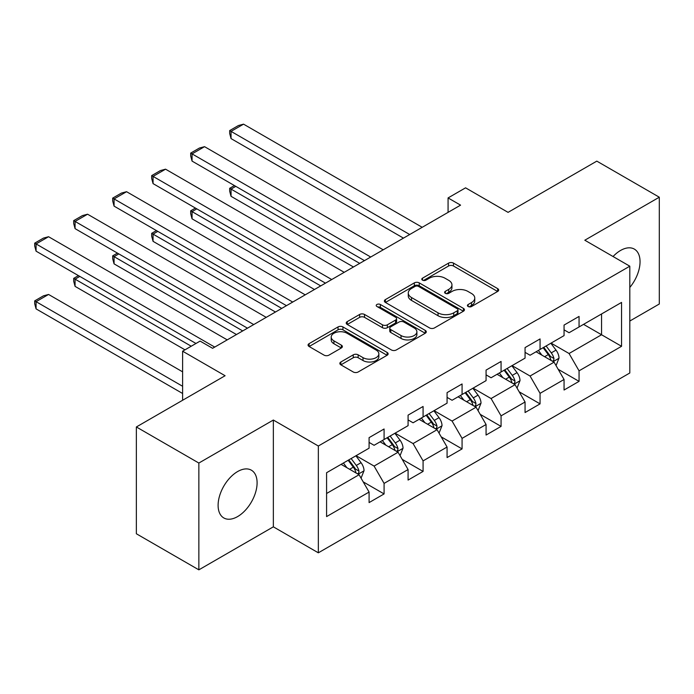 <?xml version="1.0" encoding="UTF-8"?>
<svg xmlns="http://www.w3.org/2000/svg" width="694" height="694" viewBox="0 0 694 694"><rect width="100%" height="100%" fill="white"/><g stroke="black" fill="none" stroke-linecap="round" stroke-linejoin="round"><path stroke-width="1.04" d="M468.146 306.505A2.429 1.405 0 0 0 471.582 306.505L497.65 291.454A3.47 2.004 0 0 0 498.665 290.031A3.47 2.004 0 0 0 497.65 288.617L453.486 263.121A3.47 2.004 0 0 0 448.576 263.121L422.507 278.173A2.429 1.405 0 0 0 421.796 279.162A2.429 1.405 0 0 0 422.507 280.15A2.429 1.405 0 0 0 425.943 280.15L429.317 278.207A11.104 6.411 0 0 1 445.019 278.207L448.697 280.333A11.104 6.411 0 0 1 451.95 284.861A11.104 6.411 0 0 1 448.697 289.398L445.322 291.341A2.429 1.405 0 0 0 444.611 292.339A2.429 1.405 0 0 0 445.322 293.328A2.429 1.405 0 0 0 448.758 293.328L452.132 291.376A11.104 6.411 0 0 1 467.834 291.376L471.521 293.501A11.104 6.411 0 0 1 474.765 298.038A11.104 6.411 0 0 1 471.521 302.567L468.146 304.519A2.429 1.405 0 0 0 467.435 305.507A2.429 1.405 0 0 0 468.146 306.505L468.146 304.519M237.6 516.588A27.578 15.919 120 0 0 255.618 492.289A27.578 15.919 120 0 0 251.384 470.194A27.578 15.919 120 0 0 237.6 471.564A27.578 15.919 120 0 0 219.59 495.863A27.578 15.919 120 0 0 223.815 517.958A27.578 15.919 120 0 0 237.6 516.588M629.805 287.455A27.578 15.919 120 0 0 634.342 249.103A27.578 15.919 120 0 0 620.557 250.465A27.578 15.919 120 0 0 613.054 256.528M340.858 361.999A3.47 2.004 0 0 0 339.843 363.413A3.47 2.004 0 0 0 340.858 364.827L353.255 371.984A3.47 2.004 0 0 0 358.156 371.984L387.113 355.267A3.47 2.004 0 0 0 388.128 353.853A3.47 2.004 0 0 0 387.113 352.431L342.949 326.935A3.47 2.004 0 0 0 338.039 326.935L309.09 343.651A3.47 2.004 0 0 0 308.067 345.065A3.47 2.004 0 0 0 309.09 346.488L324.055 355.128A3.47 2.004 0 0 0 328.965 355.128L341.353 347.972A3.47 2.004 0 0 0 342.368 346.558A3.47 2.004 0 0 0 341.353 345.135L333.927 340.858A9.282 5.361 0 0 1 331.212 337.067A9.282 5.361 0 0 1 336.946 332.114A9.282 5.361 0 0 1 347.061 333.276L376.131 350.062A9.282 5.361 0 0 1 378.855 353.853A9.282 5.361 0 0 1 373.12 358.798A9.282 5.361 0 0 1 363.005 357.644L358.156 354.842A3.47 2.004 0 0 0 353.255 354.842L340.858 361.999L340.858 364.827M629.805 321.036L659.3 304.007L659.3 197.209L596.805 161.129L508.069 212.364L465.57 187.831L448.072 197.929L460.573 205.146L212.607 348.31L200.106 341.092L182.609 351.199L182.609 400.264M198.857 463.045L198.857 569.843L273.349 526.833L273.349 420.035L198.857 463.045L136.362 426.966L225.099 375.732L182.609 351.199M273.349 420.035L318.338 446.016L629.805 266.192L629.805 372.99L318.338 552.814L318.338 446.016M659.3 197.209L584.808 240.219L629.805 266.192M429.56 327.924A3.47 2.004 0 0 0 434.47 327.924L463.419 311.216A3.47 2.004 0 0 0 464.433 309.793A3.47 2.004 0 0 0 463.419 308.379L419.254 282.883A3.47 2.004 0 0 0 414.344 282.883L385.396 299.6A3.47 2.004 0 0 0 384.381 301.014A3.47 2.004 0 0 0 385.396 302.428L429.56 327.924M377.9 307.026A2.429 1.405 0 0 1 380.364 307.373L380.364 304.484L425.266 330.405A3.47 2.004 0 0 1 426.281 331.827A3.47 2.004 0 0 1 425.266 333.241L396.317 349.958A3.47 2.004 0 0 1 391.407 349.958L347.243 324.454L347.243 321.626A3.47 2.004 0 0 0 346.228 323.04A3.47 2.004 0 0 0 347.243 324.454M347.243 321.626L359.631 314.469A3.47 2.004 0 0 1 364.541 314.469L382.455 324.809A3.47 2.004 0 0 0 387.356 324.809L395.58 320.064A3.47 2.004 0 0 0 396.595 318.65A3.47 2.004 0 0 0 395.58 317.236L376.929 306.47A2.429 1.405 0 0 1 376.217 305.473A2.429 1.405 0 0 1 377.718 304.18A2.429 1.405 0 0 1 380.364 304.484M198.857 569.843L136.362 533.764L136.362 426.966M363.214 481.879L384.086 493.928L384.086 483.397L408.081 469.543L408.081 480.075L423.08 471.417L423.08 460.885L447.075 447.031L447.075 457.563L462.074 448.905L462.074 438.365L486.069 424.511L486.069 435.051L501.068 426.394L501.068 415.853L525.063 402L525.063 412.54L540.062 403.873L540.062 393.342L564.057 379.488L564.057 390.019L579.056 381.362L579.056 370.83L621.555 346.297L621.555 302.419L601.559 313.966L601.559 334.751L621.555 346.297M384.086 493.928L369.087 502.595L369.087 492.055L326.588 516.588L326.588 472.718L369.087 448.185L369.087 437.645L384.086 428.987L384.086 439.519L408.081 425.665L408.081 415.133L423.08 406.476L423.08 417.007L447.075 403.153L447.075 392.622L462.074 383.956L462.074 394.496L486.069 380.642L486.069 370.102L501.068 361.444L501.068 371.984L525.063 358.13L525.063 347.59L540.062 338.932L540.062 349.464L564.057 335.61L564.057 325.078L579.056 316.421L579.056 326.952L621.555 302.419M380.086 441.835L398.078 452.219L374.083 466.082L356.083 455.689M369.087 442.408L374.083 445.296L384.086 439.519M374.083 466.082L384.086 483.397M398.078 452.219L408.081 469.543M419.081 419.315L437.073 429.707L413.077 443.561L395.086 433.169M408.081 419.896L413.077 422.785L423.08 417.007M413.077 443.561L423.08 460.885M437.073 429.707L447.075 447.031M458.075 396.803L476.075 407.196L452.072 421.05L434.08 410.657M447.075 397.384L452.072 400.264L462.074 394.496M452.072 421.05L462.074 438.365M476.075 407.196L486.069 424.511M497.069 374.292L515.069 384.684L491.074 398.538L473.074 388.146M486.069 374.864L491.074 377.753L501.068 371.984M491.074 398.538L501.068 415.853M515.069 384.684L525.063 402M536.063 351.78L554.064 362.164L530.069 376.027L512.068 365.634M525.063 352.352L530.069 355.241L540.062 349.464M530.069 376.027L540.062 393.342M554.064 362.164L564.057 379.488M583.559 324.358L601.559 334.751L569.063 353.506L551.062 343.114M564.057 329.841L569.063 332.73L579.056 326.952M569.063 353.506L579.056 370.83M273.349 526.833L318.338 552.814M448.072 197.929L448.072 212.364M326.588 493.495L359.084 474.739L341.084 464.347M359.084 474.739L369.087 492.055M558.184 369.312L579.056 381.362M519.19 391.824L540.062 403.873M480.196 414.335L501.068 426.394M441.202 436.856L462.074 448.905M402.208 459.367L423.08 471.417M469.118 306.843L471.521 305.455A11.104 6.411 0 0 0 474.765 300.927L474.765 298.038M451.95 284.861L451.95 287.75A11.104 6.411 0 0 1 448.697 292.287L446.294 293.666M497.598 291.48L453.486 266.002A3.47 2.004 0 0 0 448.576 266.002L423.479 280.497M463.375 311.242L419.254 285.763A3.47 2.004 0 0 0 414.344 285.763L385.439 302.454M457.285 310.791A2.429 1.405 0 0 0 457.997 309.793A2.429 1.405 0 0 0 457.285 308.804L418.517 286.422A2.429 1.405 0 0 0 415.081 286.422L411.525 288.478A11.104 6.411 0 0 0 408.272 293.007A11.104 6.411 0 0 0 411.525 297.544L438.027 312.838A11.104 6.411 0 0 0 453.729 312.838L457.285 310.791L457.285 313.671A2.429 1.405 0 0 0 457.997 312.682L457.997 309.793M408.272 293.007L408.272 295.896A11.104 6.411 0 0 0 411.525 300.433L411.525 297.544M457.285 313.671L453.729 315.727A11.104 6.411 0 0 1 438.027 315.727L411.525 300.433M347.286 324.48L359.631 317.358L359.631 314.469M396.595 318.65L396.595 321.539A3.47 2.004 0 0 1 395.58 322.953L387.356 327.698A3.47 2.004 0 0 1 382.455 327.698L364.541 317.358A3.47 2.004 0 0 0 359.631 317.358M380.364 307.373L425.222 333.267M401.037 335.54A9.282 5.361 0 0 0 411.152 336.703A9.282 5.361 0 0 0 416.886 331.749A9.282 5.361 0 0 0 414.162 327.967L403.917 322.051A3.47 2.004 0 0 0 399.015 322.051L390.791 326.796A3.47 2.004 0 0 0 389.776 328.21A3.47 2.004 0 0 0 390.791 329.624L401.037 335.54L401.037 338.429A9.282 5.361 0 0 0 411.152 339.592A9.282 5.361 0 0 0 416.886 334.638L416.886 331.749M389.776 328.21L389.776 331.099A3.47 2.004 0 0 0 390.791 332.513L390.791 329.624M401.037 338.429L390.791 332.513M378.855 353.853L378.855 356.733A9.282 5.361 0 0 1 373.12 361.687A9.282 5.361 0 0 1 363.005 360.524L358.156 357.731A3.47 2.004 0 0 0 353.255 357.731L340.91 364.853M331.212 337.067L331.212 339.947A9.282 5.361 0 0 0 333.927 343.738L333.927 340.858M341.309 347.998L333.927 343.738M387.07 355.293L342.949 329.824A3.47 2.004 0 0 0 338.039 329.824L309.134 346.514M556.041 365.591L559.008 358.095A9.369 5.405 -120 0 0 556.024 350.123L550.863 343.235M541.867 355.128L538.362 350.453M359.709 263.382L231.05 189.098L231.05 196.315L353.463 266.99M552.615 361.331L553.751 360.134L553.951 358.494A9.369 5.405 -120 0 0 551.27 352.864L546.109 345.976M543.766 347.33L549.492 354.972A4.771 2.759 60 0 1 550.359 356.421L553.951 358.494M543.116 347.711L548.269 354.591A9.369 5.405 60 0 1 550.958 360.229M235.804 186.356L231.05 189.098L229.679 188.308L234.425 185.567M231.05 196.315L229.679 191.197L229.679 188.308M409.703 234.52L231.05 131.374L231.05 138.592L403.457 238.129M422.204 227.302L243.551 124.157L231.05 131.374L229.679 130.576L238.424 125.527L243.551 124.157M231.05 138.592L229.679 133.465L229.679 130.576M517.039 388.102L520.014 380.616A9.369 5.405 -120 0 0 517.03 372.635L511.868 365.747M502.872 377.64L499.368 372.964M320.715 285.893L192.056 211.618L192.056 218.827L314.469 289.502M513.621 383.843L514.757 382.646L514.957 381.015A9.369 5.405 -120 0 0 512.276 375.376L507.114 368.488M504.772 369.841L510.498 377.484A4.771 2.759 60 0 1 511.365 378.933L514.957 381.015M504.122 370.223L509.275 377.111A9.369 5.405 60 0 1 511.955 382.741M196.81 208.868L192.056 211.618L190.685 210.82L195.43 208.079M192.056 218.827L190.685 213.709L190.685 210.82M478.045 410.614L481.02 403.127A9.369 5.405 -120 0 0 478.027 395.146L472.874 388.258M463.878 400.152L460.374 395.476M281.721 308.405L153.062 234.13L153.062 241.347L275.466 312.014M474.618 406.354L475.754 405.157L475.963 403.526A9.369 5.405 -120 0 0 473.282 397.888L468.12 391M465.778 392.362L471.495 399.996A4.771 2.759 60 0 1 472.362 401.444L475.963 403.526M465.119 392.735L470.28 399.623A9.369 5.405 60 0 1 472.961 405.253M157.807 231.388L153.062 234.13L151.682 233.331L156.436 230.59M153.062 241.347L151.682 236.22L151.682 233.331M370.709 257.032L192.056 153.886L192.056 161.103L364.463 260.64M383.209 249.814L204.557 146.668L192.056 153.886L190.685 153.096L199.43 148.039L204.557 146.668M192.056 161.103L190.685 155.977L190.685 153.096M331.715 279.543L153.062 176.397L153.062 183.615L325.469 283.152M344.215 272.326L165.562 169.18L153.062 176.397L151.682 175.608L160.435 170.559L165.562 169.18M153.062 183.615L151.682 178.497L151.682 175.608M439.05 433.125L442.026 425.639A9.369 5.405 -120 0 0 439.033 417.658L433.88 410.779M424.884 422.672L421.379 417.988M242.727 330.925L114.068 256.641L114.068 263.859L236.472 334.534M435.624 428.875L436.76 427.669L436.968 426.038A9.369 5.405 -120 0 0 434.288 420.408L429.126 413.52M426.784 414.873L432.501 422.516A4.771 2.759 60 0 1 433.368 423.965L436.968 426.038M426.125 415.246L431.286 422.134A9.369 5.405 60 0 1 433.967 427.773M118.813 253.9L114.068 256.641L112.688 255.852L117.442 253.102M114.068 263.859L112.688 258.732L112.688 255.852M400.056 455.646L403.032 448.151A9.369 5.405 -120 0 0 400.039 440.178L394.877 433.29M385.89 445.184L382.385 440.508M191.232 346.219L75.073 279.153L75.073 286.37L184.977 349.828M396.63 451.386L397.766 450.189L397.974 448.55A9.369 5.405 -120 0 0 395.294 442.919L390.132 436.032M387.781 437.385L393.507 445.028A4.771 2.759 60 0 1 394.374 446.476L397.974 448.55M387.131 437.758L392.292 444.646A9.369 5.405 60 0 1 394.973 450.285M79.819 276.412L75.073 279.153L73.694 278.363L78.448 275.622M75.073 286.37L73.694 281.252L73.694 278.363M361.062 478.157L364.038 470.662A9.369 5.405 -120 0 0 361.045 462.69L355.883 455.802M182.609 386.272L36.071 301.673L48.571 294.456L182.609 371.837M346.896 467.695L343.391 463.019M36.071 308.882L34.7 303.764L34.7 300.875L36.071 301.673L36.071 308.882L182.609 393.489M357.636 473.898L358.772 472.701L358.98 471.07A9.369 5.405 -120 0 0 356.3 465.431L351.138 458.543M348.787 459.896L354.513 467.539A4.771 2.759 60 0 1 355.38 468.988L358.98 471.07M348.136 460.278L353.298 467.166A9.369 5.405 60 0 1 355.979 472.796M34.7 300.875L43.453 295.826L48.571 294.456M292.721 302.055L114.068 198.918L114.068 206.127L286.466 305.664M305.221 294.846L126.568 191.7L114.068 198.918L112.688 198.12L121.441 193.071L126.568 191.7M114.068 206.127L112.688 201.008L112.688 198.12M253.726 324.575L75.073 221.429L75.073 228.647L247.472 328.184M266.218 317.358L87.565 214.212L75.073 221.429L73.694 220.631L82.447 215.582L87.565 214.212M75.073 228.647L73.694 223.52L73.694 220.631M214.732 347.087L36.071 243.941L36.071 251.159L195.977 343.478M227.224 339.869L48.571 236.723L36.071 243.941L34.7 243.152L43.453 238.094L48.571 236.723M36.071 251.159L34.7 246.032L34.7 243.152M471.521 305.455L471.521 302.567M445.322 293.328L445.322 291.341M448.697 292.287L448.697 289.398M422.507 280.15L422.507 278.173M448.576 266.002L448.576 263.121M453.486 266.002L453.486 263.121M497.65 291.454L497.65 288.617M385.396 302.428L385.396 299.6M414.344 285.763L414.344 282.883M419.254 285.763L419.254 282.883M463.419 311.216L463.419 308.379M438.027 315.727L438.027 312.838M453.729 315.727L453.729 312.838M364.541 317.358L364.541 314.469M382.455 327.698L382.455 324.809M387.356 327.698L387.356 324.809M395.58 322.953L395.58 320.064M425.266 333.241L425.266 330.405M353.255 357.731L353.255 354.842M358.156 357.731L358.156 354.842M363.005 360.524L363.005 357.644M341.353 347.972L341.353 345.135M309.09 346.488L309.09 343.651M338.039 329.824L338.039 326.935M342.949 329.824L342.949 326.935M387.113 355.267L387.113 352.431M553.135 361.635L558.948 358.278M551.27 352.864L556.024 350.123M544.608 356.707L548.269 354.591M514.141 384.146L519.953 380.789M512.276 375.376L517.03 372.635M505.614 379.228L509.275 377.111M475.147 406.658L480.959 403.309M473.282 397.888L478.027 395.146M466.62 401.739L470.28 399.623M436.153 429.178L441.965 425.821M434.288 420.408L439.033 417.658M427.625 424.251L431.286 422.134M397.159 451.69L402.971 448.333M395.294 442.919L400.039 440.178M388.631 446.763L392.292 444.646M358.165 474.202L363.977 470.844M356.3 465.431L361.045 462.69M349.629 469.274L353.298 467.166"/></g></svg>
